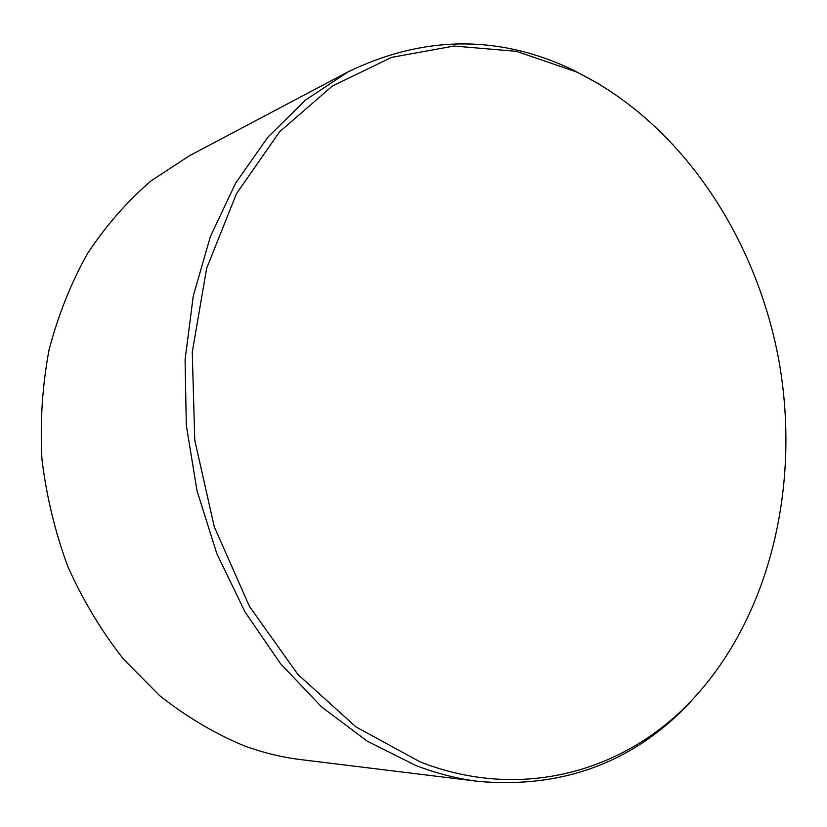 <?xml version="1.0" encoding="UTF-8"?>
<svg xmlns="http://www.w3.org/2000/svg" width="827" height="827" viewBox="0 0 827 827"><rect width="100%" height="100%" fill="white"/><g stroke="black" fill="none" stroke-linecap="round" stroke-linejoin="round"><path stroke-width="1.24" d="M691.982 700.128C625.202 771.384 521.486 801.704 420.085 761.863L356.034 726.974L297.885 674.439L249.506 606.511L214.296 526.84L194.769 440.243L192.257 352.219L206.647 268.32L236.553 193.549L279.505 131.896L332.351 86.039L391.657 57.352L454.054 46.033L516.451 51.336L576.202 71.835C680.032 122.479 755.516 235.581 778.672 359.342C801.156 483.226 770.95 615.805 691.982 700.128L689.852 702.826C633.244 762.391 562.887 788.596 478.792 781.443L300.677 759.599C281.5 757.253 262.448 752.57 243.531 745.551C214.214 733.27 186.302 716.678 159.797 695.765L123.388 659.047C101.483 631.104 82.979 600.309 67.876 566.681C55.016 531.875 46.364 495.931 41.919 458.851C39.985 421.687 42.384 385.299 49.093 349.697C58.19 315.087 71.039 282.958 87.641 253.31C106.104 225.492 127.265 201.333 151.114 180.813L189.393 155.765L348.022 71.866C424.044 35.199 499.126 34.61 573.245 70.078L599.461 84.261M478.792 781.443C457.662 778.858 436.584 773.503 415.536 765.378L367.271 741.178L321.713 707.023L280.446 663.564L245.03 611.959L216.85 553.728L197.022 490.804L186.313 425.336L185.083 359.642L193.27 295.994L210.399 236.522L235.643 183.077L267.876 137.158L305.804 99.86L348.022 71.866M576.202 71.835L573.245 70.078"/></g></svg>

